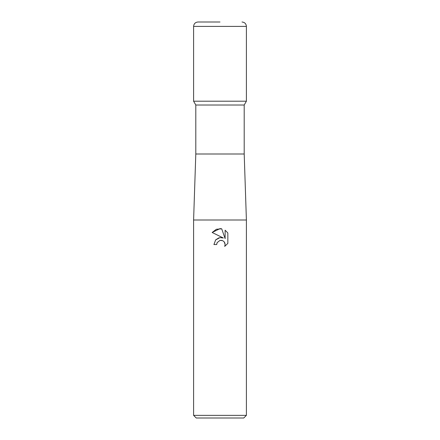 <?xml version="1.0" encoding="UTF-8"?>
<svg xmlns="http://www.w3.org/2000/svg" width="440" height="440" viewBox="0 0 440 440"><rect width="100%" height="100%" fill="white"/><g stroke="black" fill="none" stroke-linecap="round" stroke-linejoin="round"><path stroke-width="0.66" d="M246.4 220L193.6 220L195.8 154L195.8 105.012L193.6 101.2L246.4 101.2L244.2 105.012L244.2 154L246.4 220L246.4 415.36L193.6 415.36L196.24 418L243.76 418L246.4 415.36M195.8 105.012L244.2 105.012M195.8 154L244.2 154M220 240.4L217.146 242.627L216.7 244.541L213.928 244.541L215.65 239.91L220 237.6L223.361 238.007L212.157 232.485L220 228.619L221.7 228.8L225.126 238.656L225.126 230.214L227.843 232.964L227.843 243.381L224.691 246.4L225.137 244.514L224.813 242.897L223.905 241.532L222.536 240.62L220 240.4L221.843 240.4M216.7 244.541L216.986 242.996M224.213 241.885L225.137 244.514L224.691 246.4L227.843 243.381M223.361 238.007L219.824 237.622M218.994 237.804L215.793 239.751M227.843 232.964L225.126 230.214M221.7 228.8L216.37 229.268L212.157 232.485M220 22L198 22L220 22M246.4 26.4L193.6 26.4L193.6 101.2L246.4 101.2L246.4 26.4C246.142 23.727 244.673 22.259 242 22M193.6 220L193.6 415.36M193.6 26.4C193.859 23.727 195.327 22.259 198 22"/></g></svg>
